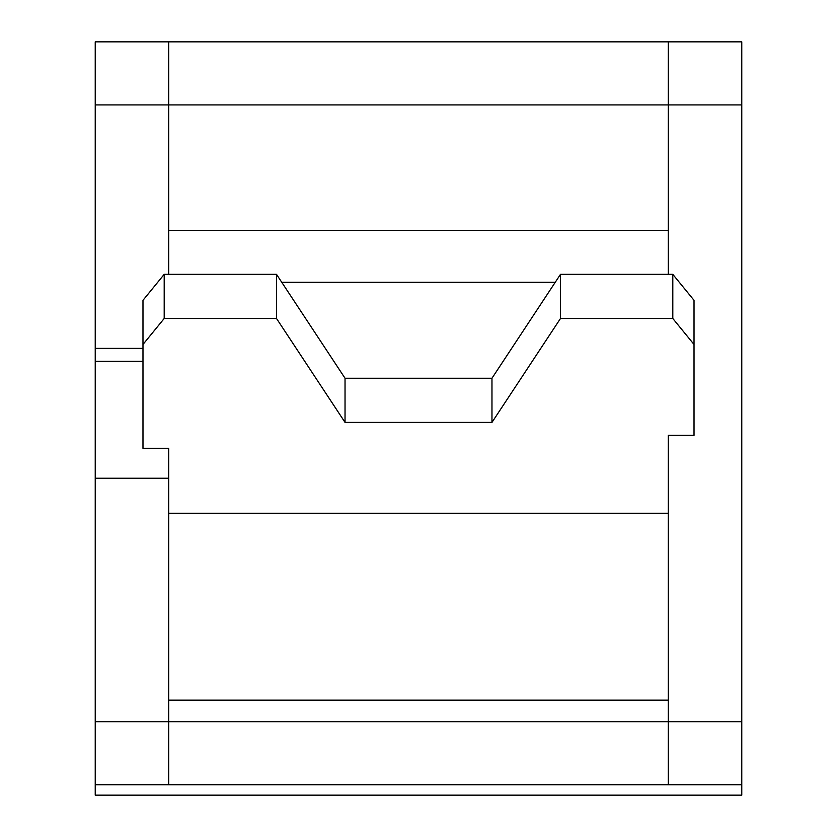 <?xml version="1.0" encoding="UTF-8"?>
<svg xmlns="http://www.w3.org/2000/svg" width="837" height="837" viewBox="0 0 837 837"><rect width="100%" height="100%" fill="white"/><g stroke="black" fill="none" stroke-linecap="round" stroke-linejoin="round"><path stroke-width="1.26" d="M95.23 721.682L95.23 478.241L168.697 478.241L168.697 784.761L668.303 784.761L668.303 721.682L95.23 721.682L95.23 795.15L741.77 795.15L741.77 41.85L168.697 41.85L168.697 274.337M741.77 104.928L95.23 104.928L95.23 478.241M168.697 41.85L95.23 41.85L95.23 104.928M168.697 784.761L95.23 784.761M741.77 784.761L668.303 784.761M741.77 721.682L668.303 721.682L668.303 435.386L694.019 435.386L694.019 300.305L672.802 274.337L560.487 274.337L491.968 378.24L345.032 378.24L276.513 274.337L164.198 274.337L142.981 300.305L142.981 344.467L164.198 318.489L276.513 318.489L345.032 422.392L491.968 422.392L560.487 318.489L672.802 318.489L694.019 344.467M668.303 274.337L668.303 41.85M142.981 348.37L95.23 348.37M142.981 361.354L95.23 361.354M168.697 478.241L168.697 448.37L142.981 448.37L142.981 344.467M168.697 513.311L668.303 513.311M672.802 318.489L672.802 274.337M560.487 318.489L560.487 274.337M491.968 422.392L491.968 378.24M345.032 422.392L345.032 378.24M276.513 318.489L276.513 274.337M164.198 318.489L164.198 274.337M668.303 230.353L168.697 230.353M555.234 282.31L281.766 282.31M668.303 700.161L168.697 700.161"/></g></svg>
